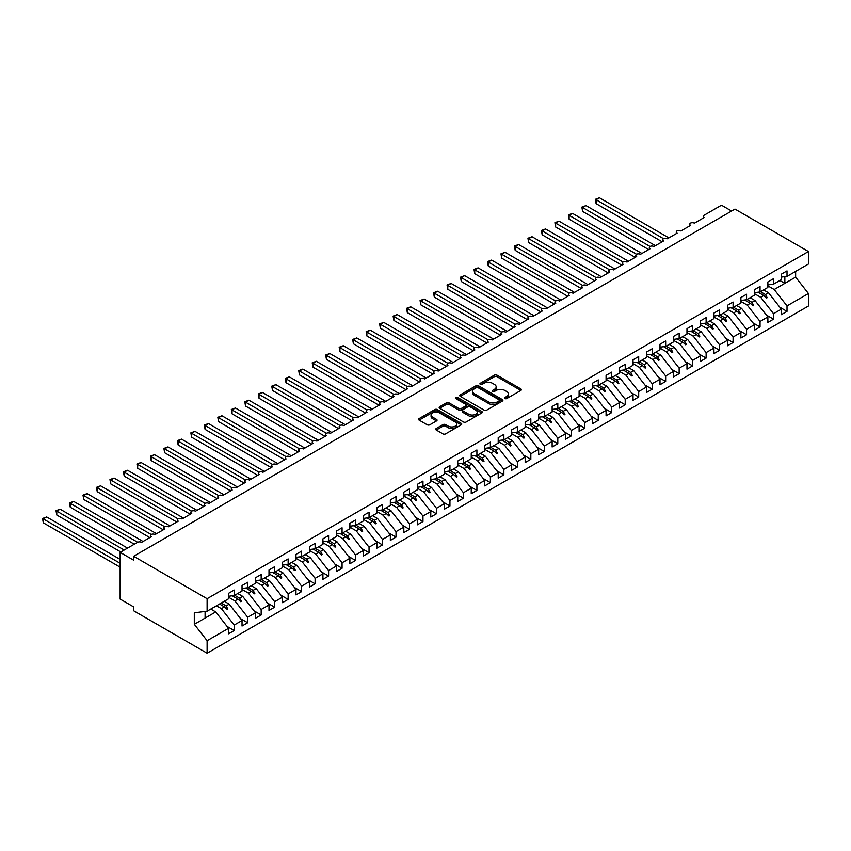 <?xml version="1.0" encoding="UTF-8"?>
<svg xmlns="http://www.w3.org/2000/svg" width="851" height="851" viewBox="0 0 851 851"><rect width="100%" height="100%" fill="white"/><g stroke="black" fill="none" stroke-linecap="round" stroke-linejoin="round"><path stroke-width="1.28" d="M504.92 398.545A1.308 0.755 0 0 0 506.77 398.545L520.833 390.428A1.872 1.085 0 0 0 521.386 389.662A1.872 1.085 0 0 0 520.833 388.907L497.016 375.153A1.872 1.085 0 0 0 494.367 375.153L480.304 383.269A1.308 0.755 0 0 0 479.921 383.801A1.308 0.755 0 0 0 480.304 384.333A1.308 0.755 0 0 0 482.155 384.333L483.974 383.29A5.989 3.457 0 0 1 492.442 383.29L494.431 384.429A5.989 3.457 0 0 1 496.186 386.875A5.989 3.457 0 0 1 494.431 389.322L492.612 390.375A1.308 0.755 0 0 0 492.229 390.907A1.308 0.755 0 0 0 492.612 391.439A1.308 0.755 0 0 0 494.463 391.439L496.282 390.396A5.989 3.457 0 0 1 504.749 390.396L506.739 391.534A5.989 3.457 0 0 1 508.494 393.981A5.989 3.457 0 0 1 506.739 396.428L504.92 397.481A1.308 0.755 0 0 0 504.537 398.013A1.308 0.755 0 0 0 504.92 398.545L504.92 397.481M436.265 428.478A1.872 1.085 0 0 0 435.712 429.244A1.872 1.085 0 0 0 436.265 430.01L442.945 433.872A1.872 1.085 0 0 0 445.594 433.872L461.21 424.851A1.872 1.085 0 0 0 461.763 424.085A1.872 1.085 0 0 0 461.21 423.33L437.393 409.576A1.872 1.085 0 0 0 434.744 409.576L419.128 418.586A1.872 1.085 0 0 0 418.575 419.352A1.872 1.085 0 0 0 419.128 420.117L427.202 424.777A1.872 1.085 0 0 0 429.851 424.777L436.531 420.915A1.872 1.085 0 0 0 437.074 420.149A1.872 1.085 0 0 0 436.531 419.394L432.531 417.075A5.01 2.893 0 0 1 431.063 415.033A5.01 2.893 0 0 1 434.148 412.363A5.01 2.893 0 0 1 439.605 412.99L455.285 422.043A5.01 2.893 0 0 1 456.753 424.085A5.01 2.893 0 0 1 453.668 426.755A5.01 2.893 0 0 1 448.211 426.128L445.594 424.628A1.872 1.085 0 0 0 442.945 424.628L436.265 428.478L436.265 430.01M781.346 277.096L787.015 276.394L808.45 264.012L808.45 251.524L734.966 209.091L133.628 556.277L133.628 560.171L120.14 552.384L137.532 542.342A2.861 1.649 180 0 1 141.585 542.342L151.287 536.736A2.861 1.649 0 0 1 150.457 535.566A2.861 1.649 0 0 1 151.159 534.481A2.861 1.649 180 0 1 155.063 534.556L164.775 528.95A2.861 1.649 0 0 1 163.935 527.79A2.861 1.649 0 0 1 164.647 526.695A2.861 1.649 180 0 1 168.551 526.769L178.253 521.174A2.861 1.649 0 0 1 177.423 520.004A2.861 1.649 0 0 1 178.125 518.919A2.861 1.649 180 0 1 182.029 518.993L191.741 513.387A2.861 1.649 0 0 1 190.901 512.217A2.861 1.649 0 0 1 191.613 511.132A2.861 1.649 180 0 1 195.517 511.206L205.219 505.6A2.861 1.649 0 0 1 204.389 504.43A2.861 1.649 0 0 1 205.091 503.345A2.861 1.649 180 0 1 208.995 503.42L218.707 497.814A2.861 1.649 0 0 1 217.867 496.644A2.861 1.649 0 0 1 218.579 495.559A2.861 1.649 180 0 1 222.483 495.633L232.185 490.027A2.861 1.649 0 0 1 231.344 488.868A2.861 1.649 0 0 1 232.057 487.772A2.861 1.649 180 0 1 235.961 487.857L245.673 482.251A2.861 1.649 0 0 1 244.833 481.081A2.861 1.649 0 0 1 245.535 479.996A2.861 1.649 180 0 1 249.449 480.07L259.151 474.464A2.861 1.649 0 0 1 258.31 473.294A2.861 1.649 0 0 1 259.023 472.209A2.861 1.649 180 0 1 262.927 472.284L272.639 466.678A2.861 1.649 0 0 1 271.799 465.508A2.861 1.649 0 0 1 272.501 464.423A2.861 1.649 180 0 1 276.415 464.497L286.117 458.891A2.861 1.649 0 0 1 285.276 457.732A2.861 1.649 0 0 1 285.989 456.636A2.861 1.649 180 0 1 289.893 456.71L299.605 451.115A2.861 1.649 0 0 1 298.765 449.945A2.861 1.649 0 0 1 299.467 448.86A2.861 1.649 180 0 1 303.381 448.934L313.083 443.328A2.861 1.649 0 0 1 312.243 442.158A2.861 1.649 0 0 1 312.955 441.073A2.861 1.649 180 0 1 316.859 441.148L326.571 435.542A2.861 1.649 0 0 1 325.731 434.372A2.861 1.649 0 0 1 326.433 433.287A2.861 1.649 180 0 1 330.348 433.361L340.049 427.755A2.861 1.649 0 0 1 339.209 426.585A2.861 1.649 0 0 1 339.921 425.5A2.861 1.649 180 0 1 343.825 425.574L353.537 419.969A2.861 1.649 0 0 1 352.697 418.809A2.861 1.649 0 0 1 353.399 417.713A2.861 1.649 180 0 1 357.314 417.788L367.015 412.192A2.861 1.649 0 0 1 366.175 411.022A2.861 1.649 0 0 1 366.887 409.937A2.861 1.649 180 0 1 370.791 410.012L380.503 404.406A2.861 1.649 0 0 1 379.663 403.236A2.861 1.649 0 0 1 380.365 402.151A2.861 1.649 180 0 1 384.28 402.225L393.981 396.619A2.861 1.649 0 0 1 393.141 395.449A2.861 1.649 0 0 1 393.853 394.364A2.861 1.649 180 0 1 397.757 394.438L407.469 388.833A2.861 1.649 0 0 1 406.629 387.662A2.861 1.649 0 0 1 407.331 386.577A2.861 1.649 180 0 1 411.246 386.652L420.947 381.046A2.861 1.649 0 0 1 420.107 379.886A2.861 1.649 0 0 1 420.82 378.791A2.861 1.649 180 0 1 424.723 378.876L434.435 373.27A2.861 1.649 0 0 1 433.595 372.1A2.861 1.649 0 0 1 434.297 371.015A2.861 1.649 180 0 1 438.212 371.089L447.913 365.483A2.861 1.649 0 0 1 447.073 364.313A2.861 1.649 0 0 1 447.786 363.228A2.861 1.649 180 0 1 451.69 363.303L461.402 357.697A2.861 1.649 0 0 1 460.561 356.526A2.861 1.649 0 0 1 461.263 355.441A2.861 1.649 180 0 1 465.178 355.516L474.879 349.91A2.861 1.649 0 0 1 474.039 348.75A2.861 1.649 0 0 1 474.752 347.655A2.861 1.649 180 0 1 478.656 347.729L488.368 342.134A2.861 1.649 0 0 1 487.527 340.964A2.861 1.649 0 0 1 488.229 339.879A2.861 1.649 180 0 1 492.144 339.953L501.845 334.347A2.861 1.649 0 0 1 501.005 333.177A2.861 1.649 0 0 1 501.718 332.092A2.861 1.649 180 0 1 505.622 332.167L515.334 326.561A2.861 1.649 0 0 1 514.493 325.39A2.861 1.649 0 0 1 515.195 324.305A2.861 1.649 180 0 1 519.11 324.38L528.811 318.774A2.861 1.649 0 0 1 527.971 317.604A2.861 1.649 0 0 1 528.684 316.519A2.861 1.649 180 0 1 532.588 316.593L542.3 310.987A2.861 1.649 0 0 1 541.459 309.828A2.861 1.649 0 0 1 542.161 308.732A2.861 1.649 180 0 1 546.076 308.817L555.777 303.211A2.861 1.649 0 0 1 554.937 302.041A2.861 1.649 0 0 1 555.65 300.956A2.861 1.649 180 0 1 559.554 301.031L569.266 295.425A2.861 1.649 0 0 1 568.425 294.255A2.861 1.649 0 0 1 569.128 293.17A2.861 1.649 180 0 1 573.042 293.244L582.744 287.638A2.861 1.649 0 0 1 581.903 286.468A2.861 1.649 0 0 1 582.616 285.383A2.861 1.649 180 0 1 586.52 285.457L596.232 279.851A2.861 1.649 0 0 1 595.392 278.692A2.861 1.649 0 0 1 596.094 277.596A2.861 1.649 180 0 1 600.008 277.671L609.71 272.075A2.861 1.649 0 0 1 608.869 270.905A2.861 1.649 0 0 1 609.582 269.82A2.861 1.649 180 0 1 613.486 269.895L623.198 264.289A2.861 1.649 0 0 1 622.358 263.119A2.861 1.649 0 0 1 623.06 262.034A2.861 1.649 180 0 1 626.974 262.108L636.676 256.502A2.861 1.649 0 0 1 635.835 255.332A2.861 1.649 0 0 1 636.548 254.247A2.861 1.649 180 0 1 640.452 254.321L650.164 248.715A2.861 1.649 0 0 1 649.324 247.545A2.861 1.649 0 0 1 650.026 246.46A2.861 1.649 180 0 1 653.94 246.535L663.642 240.929A2.861 1.649 0 0 1 662.801 239.769A2.861 1.649 0 0 1 663.514 238.674A2.861 1.649 180 0 1 667.418 238.748L677.13 233.153A2.861 1.649 0 0 1 676.29 231.983A2.861 1.649 0 0 1 676.992 230.898A2.861 1.649 180 0 1 680.896 230.972L690.608 225.366A2.861 1.649 0 0 1 689.767 224.196A2.861 1.649 0 0 1 690.48 223.111A2.861 1.649 180 0 1 694.384 223.185L704.096 217.579A2.861 1.649 0 0 1 703.256 216.409A2.861 1.649 0 0 1 704.096 215.25L721.488 205.208L731.594 211.037M808.45 251.524L207.112 598.7L133.628 556.277M484.113 410.108A1.872 1.085 0 0 0 486.751 410.108L502.367 401.087A1.872 1.085 0 0 0 502.92 400.321A1.872 1.085 0 0 0 502.367 399.566L478.549 385.811A1.872 1.085 0 0 0 475.9 385.811L460.285 394.821A1.872 1.085 0 0 0 459.742 395.587A1.872 1.085 0 0 0 460.285 396.353L484.113 410.108M456.242 398.832A1.308 0.755 0 0 1 457.572 399.013L457.572 397.46L481.794 411.448A1.872 1.085 0 0 1 482.336 412.203A1.872 1.085 0 0 1 481.794 412.969L466.178 421.99A1.872 1.085 0 0 1 463.529 421.99L439.701 408.235L439.701 406.704A1.872 1.085 0 0 0 439.159 407.469A1.872 1.085 0 0 0 439.701 408.235M439.701 406.704L446.392 402.842A1.872 1.085 0 0 1 449.041 402.842L458.7 408.427A1.872 1.085 0 0 0 461.348 408.427L465.774 405.863A1.872 1.085 0 0 0 466.327 405.097A1.872 1.085 0 0 0 465.774 404.342L455.721 398.534A1.308 0.755 0 0 1 455.338 397.991A1.308 0.755 0 0 1 456.147 397.3A1.308 0.755 0 0 1 457.572 397.46M207.112 598.7L207.112 611.199L228.547 598.817L228.547 593.328L234.206 590.062L234.206 595.551L228.547 596.253M227.047 626.41L234.206 630.538L234.206 625.049L242.035 620.539L229.217 604.146L224.27 601.285M216.441 605.806L221.398 608.667L234.206 625.049M234.206 595.551L242.035 591.03L242.035 585.541L247.694 582.275L247.694 587.764L242.035 588.466M240.535 618.624L247.694 622.751L247.694 617.262L255.513 612.752L242.705 596.37L237.748 593.509M228.547 597.221L234.887 600.88L247.694 617.262M247.694 587.764L255.513 583.254L255.513 577.765L261.172 574.489L261.172 579.978L255.513 580.68M254.013 610.837L261.172 614.975L261.172 609.486L269.001 604.965L256.183 588.584L251.236 585.722M242.035 589.435L248.364 593.094L261.172 609.486M261.172 579.978L269.001 575.467L269.001 569.979L274.66 566.702L274.66 572.191L269.001 572.904M267.501 603.051L274.66 607.188L274.66 601.7L282.479 597.179L269.671 580.797L264.714 577.935M255.513 581.658L261.853 585.307L274.66 601.7M274.66 572.191L282.479 567.681L282.479 562.192L288.138 558.926L288.138 564.415L282.479 565.117M280.979 595.264L288.138 599.402L288.138 593.913L295.967 589.403L283.149 573.01L278.203 570.149M269.001 573.872L275.33 577.531L288.138 593.913M288.138 564.415L295.967 559.894L295.967 554.405L301.626 551.14L301.626 556.628L295.967 557.331M294.467 587.488L301.626 591.615L301.626 586.126L309.445 581.616L296.637 565.224L291.68 562.373M282.479 566.085L288.819 569.745L301.626 586.126M301.626 556.628L309.445 552.108L309.445 546.619L315.104 543.353L315.104 548.842L309.445 549.544M307.945 579.701L315.104 583.829L315.104 578.35L322.923 573.829L310.115 557.448L305.169 554.586M295.967 558.299L302.296 561.958L315.104 578.35M315.104 548.842L322.923 544.332L322.923 538.843L328.592 535.566L328.592 541.055L322.923 541.768M321.433 571.915L328.592 576.053L328.592 570.564L336.411 566.043L323.603 549.661L318.646 546.799M309.445 550.512L315.785 554.171L328.592 570.564M328.592 541.055L336.411 536.545L336.411 531.056L342.07 527.79L342.07 533.269L336.411 533.981M334.911 564.128L342.07 568.266L342.07 562.777L349.889 558.267L337.081 541.874L332.135 539.013M322.923 542.736L329.263 546.395L342.07 562.777M342.07 533.269L349.889 528.758L349.889 523.269L355.558 520.004L355.558 525.492L349.889 526.195M348.399 556.341L355.558 560.479L355.558 554.99L363.377 550.48L350.569 534.088L345.612 531.226M336.411 534.949L342.751 538.609L355.558 554.99M355.558 525.492L363.377 520.972L363.377 515.483L369.036 512.217L369.036 517.706L363.377 518.408M361.877 548.565L369.036 552.693L369.036 547.204L376.855 542.693L364.047 526.312L359.101 523.45M349.889 527.163L356.229 530.822L369.036 547.204M369.036 517.706L376.855 513.185L376.855 507.707L382.524 504.43L382.524 509.919L376.855 510.621M375.365 540.779L382.524 544.917L382.524 539.428L390.343 534.907L377.536 518.525L372.578 515.663M363.377 519.376L369.717 523.035L382.524 539.428M382.524 509.919L390.343 505.409L390.343 499.92L396.002 496.644L396.002 502.133L390.343 502.845M388.843 532.992L396.002 537.13L396.002 531.641L403.821 527.12L391.013 510.738L386.067 507.877M376.855 511.589L383.195 515.249L396.002 531.641M396.002 502.133L403.821 497.622L403.821 492.133L409.491 488.868L409.491 494.357L403.821 495.059M402.332 525.205L409.491 529.343L409.491 523.854L417.309 519.344L404.502 502.952L399.545 500.09M390.343 503.813L396.683 507.473L409.491 523.854M409.491 494.357L417.309 489.836L417.309 484.347L422.968 481.081L422.968 486.57L417.309 487.272M415.809 517.429L422.968 521.557L422.968 516.068L430.787 511.557L417.979 495.165L413.033 492.303M403.821 496.027L410.161 499.686L422.968 516.068M422.968 486.57L430.787 482.049L430.787 476.56L436.457 473.294L436.457 478.783L430.787 479.485M429.298 509.643L436.457 513.77L436.457 508.281L444.275 503.771L431.468 487.389L426.511 484.527M417.309 488.24L423.649 491.899L436.457 508.281M436.457 478.783L444.275 474.273L444.275 468.784L449.934 465.508L449.934 470.997L444.275 471.709M442.775 501.856L449.934 505.994L449.934 500.505L457.753 495.984L444.945 479.602L439.988 476.741M430.787 480.453L437.127 484.113L449.934 500.505M449.934 470.997L457.753 466.486L457.753 460.997L463.423 457.732L463.423 463.21L457.753 463.923M456.264 494.069L463.423 498.207L463.423 492.718L471.241 488.197L458.434 471.816L453.477 468.954M444.275 472.677L450.615 476.337L463.423 492.718M463.423 463.21L471.241 458.7L471.241 453.211L476.9 449.945L476.9 455.434L471.241 456.136M469.741 486.283L476.9 490.421L476.9 484.932L484.719 480.421L471.911 464.029L466.954 461.168M457.753 464.891L464.093 468.55L476.9 484.932M476.9 455.434L484.719 450.913L484.719 445.424L490.389 442.158L490.389 447.647L484.719 448.349M483.23 478.507L490.389 482.634L490.389 477.145L498.207 472.635L485.4 456.253L480.443 453.392M471.241 457.104L477.581 460.763L490.389 477.145M490.389 447.647L498.207 443.126L498.207 437.648L503.866 434.372L503.866 439.861L498.207 440.563M496.707 470.72L503.866 474.847L503.866 469.369L511.685 464.848L498.877 448.466L493.92 445.605M484.719 449.317L491.059 452.977L503.866 469.369M503.866 439.861L511.685 435.35L511.685 429.861L517.355 426.585L517.355 432.074L511.685 432.787M510.196 462.933L517.355 467.071L517.355 461.582L525.173 457.061L512.366 440.68L507.409 437.818M498.207 441.531L504.547 445.19L517.355 461.582M517.355 432.074L525.173 427.564L525.173 422.075L530.833 418.809L530.833 424.298L525.173 425M523.673 455.147L530.833 459.285L530.833 453.796L538.651 449.285L525.844 432.893L520.886 430.032M511.685 433.755L518.025 437.414L530.833 453.796M530.833 424.298L538.651 419.777L538.651 414.288L544.321 411.022L544.321 416.511L538.651 417.213M537.162 447.371L544.321 451.498L544.321 446.009L552.139 441.499L539.332 425.106L534.375 422.245M525.173 425.968L531.513 429.627L544.321 446.009M544.321 416.511L552.139 411.99L552.139 406.501L557.799 403.236L557.799 408.725L552.139 409.427M550.64 439.584L557.799 443.711L557.799 438.222L565.617 433.712L552.81 417.33L547.853 414.469M538.651 418.181L544.991 421.841L557.799 438.222M557.799 408.725L565.617 404.214L565.617 398.725L571.287 395.449L571.287 400.938L565.617 401.651M564.128 431.797L571.287 435.935L571.287 430.446L579.106 425.925L566.298 409.544L561.341 406.682M552.139 410.395L558.479 414.054L571.287 430.446M571.287 400.938L579.106 396.428L579.106 390.939L584.765 387.662L584.765 393.151L579.106 393.864M577.606 424.011L584.765 428.149L584.765 422.66L592.583 418.139L579.776 401.757L574.819 398.896M565.617 402.619L571.957 406.267L584.765 422.66M584.765 393.151L592.583 388.641L592.583 383.152L598.253 379.886L598.253 385.375L592.583 386.077M591.094 416.224L598.253 420.362L598.253 414.873L606.072 410.363L593.264 393.97L588.307 391.109M579.106 394.832L585.445 398.491L598.253 414.873M598.253 385.375L606.072 380.854L606.072 375.365L611.731 372.1L611.731 377.589L606.072 378.291M604.572 408.448L611.731 412.575L611.731 407.086L619.549 402.576L606.742 386.184L601.785 383.333M592.583 387.045L598.923 390.705L611.731 407.086M611.731 377.589L619.549 373.068L619.549 367.579L625.219 364.313L625.219 369.802L619.549 370.504M618.06 400.661L625.219 404.789L625.219 399.31L633.038 394.79L620.23 378.408L615.273 375.546M606.072 379.259L612.412 382.918L625.219 399.31M625.219 369.802L633.038 365.292L633.038 359.803L638.697 356.526L638.697 362.015L633.038 362.728M631.538 392.875L638.697 397.013L638.697 391.524L646.515 387.003L633.708 370.621L628.751 367.76M619.549 371.472L625.889 375.131L638.697 391.524M638.697 362.015L646.515 357.505L646.515 352.016L652.185 348.75L652.185 354.229L646.515 354.941M645.026 385.088L652.185 389.226L652.185 383.737L660.004 379.227L647.196 362.834L642.239 359.973M633.038 363.696L639.378 367.355L652.185 383.737M652.185 354.229L660.004 349.718L660.004 344.23L665.663 340.964L665.663 346.453L660.004 347.155M658.504 377.312L665.663 381.439L665.663 375.951L673.481 371.44L660.674 355.048L655.717 352.186M646.515 355.909L652.855 359.569L665.663 375.951M665.663 346.453L673.481 341.932L673.481 336.443L679.151 333.177L679.151 338.666L673.481 339.368M671.992 369.525L679.151 373.653L679.151 368.164L686.97 363.654L674.162 347.272L669.205 344.41M660.004 348.123L666.344 351.782L679.151 368.164M679.151 338.666L686.97 334.145L686.97 328.667L692.629 325.39L692.629 330.879L686.97 331.582M685.47 361.739L692.629 365.877L692.629 360.388L700.447 355.867L687.64 339.485L682.683 336.624M673.481 340.336L679.821 343.995L692.629 360.388M692.629 330.879L700.447 326.369L700.447 320.88L706.117 317.604L706.117 323.093L700.447 323.805M698.958 353.952L706.117 358.09L706.117 352.601L713.936 348.08L701.128 331.699L696.171 328.837M686.97 332.56L693.31 336.209L706.117 352.601M706.117 323.093L713.936 318.582L713.936 313.094L719.595 309.828L719.595 315.317L713.936 316.019M712.436 346.166L719.595 350.304L719.595 344.815L727.414 340.304L714.606 323.912L709.649 321.05M700.447 324.774L706.787 328.433L719.595 344.815M719.595 315.317L727.414 310.796L727.414 305.307L733.083 302.041L733.083 307.53L727.414 308.232M725.924 338.39L733.083 342.517L733.083 337.028L740.902 332.518L728.094 316.125L723.137 313.274M713.936 316.987L720.276 320.646L733.083 337.028M733.083 307.53L740.902 303.009L740.902 297.52L746.561 294.255L746.561 299.743L740.902 300.446M739.402 330.603L746.561 334.73L746.561 329.252L754.38 324.731L741.572 308.349L736.615 305.488M727.414 309.2L733.753 312.86L746.561 329.252M746.561 299.743L754.38 295.233L754.38 289.744L760.049 286.468L760.049 291.957L754.38 292.67M752.89 322.816L760.049 326.954L760.049 321.465L767.868 316.944L755.06 300.563L750.103 297.701M740.902 301.414L747.242 305.073L760.049 321.465M760.049 291.957L767.868 287.447L767.868 281.958L773.527 278.692L773.527 284.17L767.868 284.883M766.368 315.03L773.527 319.168L773.527 313.679L781.346 309.168L781.346 314.647L787.015 311.381L787.015 305.892L808.45 293.521L808.45 306.009L207.112 653.196L133.628 610.763L133.628 606.88L120.14 599.093L120.14 552.384M754.38 293.638L760.72 297.297L773.527 313.679M787.015 276.394L787.015 270.905L781.346 274.171L781.346 279.66L773.527 284.17M779.856 307.243L787.015 311.381M767.868 285.851L774.208 289.51L787.015 305.892M207.112 611.199L194.305 612.794L194.305 624.315L215.739 611.933L210.782 609.071M215.739 611.933L228.547 628.325L228.547 633.804L234.206 630.538M247.694 622.751L242.035 626.028L242.035 620.539M261.172 614.975L255.513 618.241L255.513 612.752M274.66 607.188L269.001 610.454L269.001 604.965M288.138 599.402L282.479 602.668L282.479 597.179M301.626 591.615L295.967 594.892L295.967 589.403M315.104 583.829L309.445 587.105L309.445 581.616M328.592 576.053L322.923 579.318L322.923 573.829M342.07 568.266L336.411 571.532L336.411 566.043M355.558 560.479L349.889 563.745L349.889 558.267M369.036 552.693L363.377 555.969L363.377 550.48M382.524 544.917L376.855 548.182L376.855 542.693M396.002 537.13L390.343 540.396L390.343 534.907M409.491 529.343L403.821 532.609L403.821 527.12M422.968 521.557L417.309 524.833L417.309 519.344M436.457 513.77L430.787 517.046L430.787 511.557M449.934 505.994L444.275 509.26L444.275 503.771M463.423 498.207L457.753 501.473L457.753 495.984M476.9 490.421L471.241 493.686L471.241 488.197M490.389 482.634L484.719 485.91L484.719 480.421M503.866 474.847L498.207 478.124L498.207 472.635M517.355 467.071L511.685 470.337L511.685 464.848M530.833 459.285L525.173 462.55L525.173 457.061M544.321 451.498L538.651 454.764L538.651 449.285M557.799 443.711L552.139 446.988L552.139 441.499M571.287 435.935L565.617 439.201L565.617 433.712M584.765 428.149L579.106 431.414L579.106 425.925M598.253 420.362L592.583 423.628L592.583 418.139M611.731 412.575L606.072 415.852L606.072 410.363M625.219 404.789L619.549 408.065L619.549 402.576M638.697 397.013L633.038 400.278L633.038 394.79M652.185 389.226L646.515 392.492L646.515 387.003M665.663 381.439L660.004 384.705L660.004 379.227M679.151 373.653L673.481 376.929L673.481 371.44M692.629 365.877L686.97 369.143L686.97 363.654M706.117 358.09L700.447 361.356L700.447 355.867M719.595 350.304L713.936 353.569L713.936 348.08M733.083 342.517L727.414 345.793L727.414 340.304M746.561 334.73L740.902 338.007L740.902 332.518M760.049 326.954L754.38 330.22L754.38 324.731M773.527 319.168L767.868 322.433L767.868 316.944M194.305 624.315L207.112 640.697L228.547 628.325M207.112 640.697L207.112 653.196M221.398 608.667L224.483 606.891L227.196 609.444L227.866 609.05L226.143 605.933L229.217 604.146M221.186 603.072L226.143 605.933M219.526 604.029L224.483 606.891M234.887 600.88L237.972 599.104L240.673 601.657L241.354 601.263L239.62 598.147L242.705 596.37M234.663 595.285L239.62 598.147M232.238 595.796L237.972 599.104M248.364 593.094L251.449 591.317L254.162 593.87L254.832 593.477L253.109 590.36L256.183 588.584M248.152 587.498L253.109 590.36M245.716 588.009L251.449 591.317M261.853 585.307L264.927 583.531L267.639 586.084L268.32 585.701L266.586 582.573L269.671 580.797M261.629 579.712L266.586 582.573M259.204 580.222L264.927 583.531M275.33 577.531L278.415 575.744L281.128 578.297L281.798 577.914L280.075 574.797L283.149 573.01M275.118 571.936L280.075 574.797M272.682 572.436L278.415 575.744M288.819 569.745L291.893 567.968L294.606 570.521L295.276 570.127L293.552 567.011L296.637 565.224M288.595 564.149L293.552 567.011M286.17 564.66L291.893 567.968M302.296 561.958L305.381 560.181L308.094 562.734L308.764 562.341L307.041 559.224L310.115 557.448M302.084 556.363L307.041 559.224M299.648 556.873L305.381 560.181M315.785 554.171L318.859 552.395L321.572 554.948L322.242 554.565L320.519 551.437L323.603 549.661M315.561 548.576L320.519 551.437M313.136 549.086L318.859 552.395M329.263 546.395L332.347 544.608L335.06 547.161L335.73 546.778L334.007 543.651L337.081 541.874M329.05 540.789L334.007 543.651M326.614 541.3L332.347 544.608M342.751 538.609L345.825 536.821L348.538 539.385L349.208 538.991L347.485 535.875L350.569 534.088M342.527 533.013L347.485 535.875M340.102 533.524L345.825 536.821M356.229 530.822L359.313 529.045L362.026 531.598L362.696 531.205L360.973 528.088L364.047 526.312M356.016 525.227L360.973 528.088M353.58 525.737L359.313 529.045M369.717 523.035L372.791 521.259L375.504 523.812L376.174 523.418L374.451 520.301L377.536 518.525M369.494 517.44L374.451 520.301M367.068 517.951L372.791 521.259M383.195 515.249L386.28 513.472L388.992 516.025L389.662 515.642L387.939 512.515L391.013 510.738M382.982 509.653L387.939 512.515M380.546 510.164L386.28 513.472M396.683 507.473L399.757 505.685L402.47 508.238L403.14 507.856L401.417 504.728L404.502 502.952M396.46 501.877L401.417 504.728M394.034 502.377L399.757 505.685M410.161 499.686L413.246 497.909L415.958 500.462L416.628 500.069L414.905 496.952L417.979 495.165M409.948 494.091L414.905 496.952M407.512 494.601L413.246 497.909M423.649 491.899L426.723 490.123L429.436 492.676L430.106 492.282L428.383 489.165L431.468 487.389M423.426 486.304L428.383 489.165M421 486.815L426.723 490.123M437.127 484.113L440.212 482.336L442.924 484.889L443.594 484.506L441.871 481.379L444.945 479.602M436.914 478.517L441.871 481.379M434.478 479.028L440.212 482.336M450.615 476.337L453.689 474.55L456.402 477.103L457.072 476.72L455.349 473.592L458.434 471.816M450.392 470.731L455.349 473.592M447.966 471.241L453.689 474.55M464.093 468.55L467.178 466.763L469.89 469.326L470.56 468.933L468.837 465.816L471.911 464.029M463.88 462.955L468.837 465.816M461.444 463.465L467.178 466.763M477.581 460.763L480.655 458.987L483.368 461.54L484.038 461.146L482.315 458.029L485.4 456.253M477.358 455.168L482.315 458.029M474.932 455.679L480.655 458.987M491.059 452.977L494.144 451.2L496.856 453.753L497.527 453.36L495.803 450.243L498.877 448.466M490.846 447.381L495.803 450.243M488.41 447.892L494.144 451.2M504.547 445.19L507.621 443.414L510.334 445.967L511.004 445.584L509.281 442.456L512.366 440.68M504.324 439.595L509.281 442.456M501.899 440.105L507.621 443.414M518.025 437.414L521.11 435.627L523.822 438.18L524.493 437.797L522.769 434.67L525.844 432.893M517.812 431.819L522.769 434.67M515.376 432.319L521.11 435.627M531.513 429.627L534.588 427.851L537.3 430.404L537.97 430.01L536.247 426.894L539.332 425.106M531.29 424.032L536.247 426.894M528.865 424.543L534.588 427.851M544.991 421.841L548.076 420.064L550.788 422.617L551.459 422.224L549.735 419.107L552.81 417.33M544.778 416.245L549.735 419.107M542.342 416.756L548.076 420.064M558.479 414.054L561.554 412.278L564.266 414.831L564.936 414.437L563.213 411.32L566.298 409.544M558.256 408.459L563.213 411.32M555.831 408.969L561.554 412.278M571.957 406.267L575.042 404.491L577.755 407.044L578.425 406.661L576.701 403.534L579.776 401.757M571.744 400.672L576.701 403.534M569.308 401.183L575.042 404.491M585.445 398.491L588.52 396.704L591.232 399.268L591.902 398.874L590.179 395.758L593.264 393.97M585.222 392.896L590.179 395.758M582.797 393.396L588.52 396.704M598.923 390.705L602.008 388.928L604.721 391.481L605.391 391.088L603.667 387.971L606.742 386.184M598.71 385.109L603.667 387.971M596.274 385.62L602.008 388.928M612.412 382.918L615.486 381.142L618.198 383.695L618.868 383.301L617.145 380.184L620.23 378.408M612.188 377.323L617.145 380.184M609.763 377.833L615.486 381.142M625.889 375.131L628.974 373.355L631.687 375.908L632.357 375.525L630.634 372.398L633.708 370.621M625.676 369.536L630.634 372.398M623.24 370.047L628.974 373.355M639.378 367.355L642.452 365.568L645.164 368.121L645.835 367.738L644.111 364.611L647.196 362.834M639.154 361.749L644.111 364.611M636.729 362.26L642.452 365.568M652.855 359.569L655.94 357.792L658.642 360.345L659.323 359.952L657.589 356.835L660.674 355.048M652.643 353.973L657.589 356.835M650.207 354.484L655.94 357.792M666.344 351.782L669.418 350.006L672.13 352.559L672.801 352.165L671.077 349.048L674.162 347.272M666.12 346.187L671.077 349.048M663.695 346.697L669.418 350.006M679.821 343.995L682.906 342.219L685.608 344.772L686.289 344.378L684.555 341.262L687.64 339.485M679.609 338.4L684.555 341.262M677.173 338.911L682.906 342.219M693.31 336.209L696.384 334.432L699.096 336.985L699.767 336.602L698.043 333.475L701.128 331.699M693.086 330.613L698.043 333.475M690.661 331.124L696.384 334.432M706.787 328.433L709.872 326.646L712.574 329.199L713.255 328.816L711.521 325.699L714.606 323.912M706.575 322.837L711.521 325.699M704.139 323.337L709.872 326.646M720.276 320.646L723.35 318.87L726.063 321.423L726.733 321.029L725.009 317.912L728.094 316.125M720.052 315.051L725.009 317.912M717.627 315.561L723.35 318.87M733.753 312.86L736.838 311.083L739.54 313.636L740.221 313.242L738.487 310.126L741.572 308.349M733.541 307.264L738.487 310.126M731.105 307.775L736.838 311.083M747.242 305.073L750.316 303.296L753.029 305.849L753.699 305.466L751.976 302.339L755.06 300.563M747.018 299.478L751.976 302.339M744.593 299.988L750.316 303.296M760.72 297.297L763.804 295.51L766.506 298.063L767.187 297.68L765.453 294.552L768.538 292.776L781.346 309.168M760.507 291.691L765.453 294.552M768.538 292.776L763.581 289.914M758.071 292.201L763.804 295.51M774.208 289.51L795.642 277.128L808.45 293.521M779.899 280.5L784.856 283.362L784.856 276.66M795.642 271.405L795.642 277.128M205.091 618.081L205.091 611.443M764.379 296.063L767.187 297.68M750.901 303.839L753.699 305.466M737.413 311.626L740.221 313.242M723.935 319.412L726.733 321.029M710.447 327.199L713.255 328.816M696.969 334.986L699.767 336.602M683.481 342.762L686.289 344.378M670.003 350.548L672.801 352.165M656.515 358.335L659.323 359.952M643.037 366.121L645.835 367.738M629.549 373.897L632.357 375.525M616.071 381.684L618.868 383.301M602.582 389.471L605.391 391.088M589.105 397.257L591.902 398.874M575.616 405.044L578.425 406.661M562.139 412.82L564.936 414.437M548.65 420.607L551.459 422.224M535.173 428.393L537.97 430.01M521.684 436.18L524.493 437.797M508.207 443.956L511.004 445.584M494.718 451.743L497.527 453.36M481.24 459.529L484.038 461.146M467.752 467.316L470.56 468.933M454.274 475.103L457.072 476.72M440.786 482.879L443.594 484.506M427.308 490.665L430.106 492.282M413.82 498.452L416.628 500.069M400.342 506.239L403.14 507.856M386.854 514.015L389.662 515.642M373.376 521.801L376.174 523.418M359.888 529.588L362.696 531.205M346.41 537.375L349.208 538.991M332.922 545.161L335.73 546.778M319.444 552.937L322.242 554.565M305.956 560.724L308.764 562.341M292.478 568.511L295.276 570.127M278.99 576.297L281.798 577.914M265.512 584.084L268.32 585.701M252.024 591.86L254.832 593.477M238.546 599.647L241.354 601.263M225.058 607.433L227.866 609.05M505.441 398.736L506.739 397.981A5.989 3.457 0 0 0 508.494 395.545L508.494 393.981M496.186 386.875L496.186 388.439A5.989 3.457 0 0 1 494.431 390.875L493.133 391.63M520.833 388.907L520.833 390.428L497.016 376.706A1.872 1.085 0 0 0 494.367 376.706L480.826 384.524M502.367 399.566L502.367 401.087L478.549 387.365A1.872 1.085 0 0 0 475.9 387.365L460.306 396.364L460.285 394.821M499.058 400.864A1.308 0.755 0 0 0 499.441 400.321A1.308 0.755 0 0 0 499.058 399.789L478.156 387.716A1.308 0.755 0 0 0 476.294 387.716L474.379 388.822A5.989 3.457 0 0 0 472.624 391.269A5.989 3.457 0 0 0 474.379 393.715L488.676 401.97A5.989 3.457 0 0 0 497.144 401.97L499.058 400.864L499.058 402.417A1.308 0.755 0 0 0 499.441 401.885L499.441 400.321M472.624 391.269L472.624 392.832A5.989 3.457 0 0 0 474.379 395.268L474.379 393.715M499.058 402.417L497.144 403.523A5.989 3.457 0 0 1 488.676 403.523L474.379 395.268M439.733 408.246L446.392 404.406L446.392 402.842M466.327 405.097L466.327 406.661A1.872 1.085 0 0 1 465.774 407.427L461.348 409.98A1.872 1.085 0 0 1 458.7 409.98L449.041 404.406A1.872 1.085 0 0 0 446.392 404.406M457.572 399.013L481.762 412.99M468.72 414.214A5.01 2.893 0 0 0 474.177 414.841A5.01 2.893 0 0 0 477.273 412.171A5.01 2.893 0 0 0 475.805 410.129L470.273 406.938A1.872 1.085 0 0 0 467.635 406.938L463.199 409.491A1.872 1.085 0 0 0 462.646 410.256A1.872 1.085 0 0 0 463.199 411.022L468.72 414.214L468.72 415.767A5.01 2.893 0 0 0 474.177 416.394A5.01 2.893 0 0 0 477.273 413.724L477.273 412.171M462.646 410.256L462.646 411.82A1.872 1.085 0 0 0 463.199 412.575L463.199 411.022M468.72 415.767L463.199 412.575M456.753 424.085L456.753 425.649A5.01 2.893 0 0 1 453.668 428.319A5.01 2.893 0 0 1 448.211 427.691L445.594 426.181A1.872 1.085 0 0 0 442.945 426.181L436.286 430.021M431.063 415.033L431.063 416.596A5.01 2.893 0 0 0 432.531 418.639L432.531 417.075M436.531 419.394L436.531 420.915L432.531 418.639M461.21 423.33L461.21 424.851L437.393 411.129A1.872 1.085 0 0 0 434.744 411.129L419.149 420.128M595.349 199.325L596.094 199.751L596.094 203.644L595.349 199.325L599.466 197.804L596.094 199.751L663.514 238.674M596.094 203.644L662.163 241.79M599.466 197.804L668.897 237.897M581.871 207.112L582.605 207.538L582.605 211.431L581.871 207.112L585.977 205.591L582.605 207.538L650.026 246.46M582.605 211.431L648.675 249.577M585.977 205.591L655.419 245.684M568.383 214.899L569.128 215.324L569.128 219.218L568.383 214.899L572.5 213.378L569.128 215.324L636.548 254.247M569.128 219.218L635.197 257.353M572.5 213.378L641.931 253.47M554.905 222.675L555.639 223.111L555.639 227.004L554.905 222.675L559.011 221.164L555.639 223.111L623.06 262.034M555.639 227.004L621.709 265.14M559.011 221.164L628.453 261.246M541.417 230.461L542.161 230.887L542.161 234.78L541.417 230.461L545.534 228.951L542.161 230.887L609.582 269.82M542.161 234.78L608.231 272.926M545.534 228.951L614.965 269.033M527.939 238.248L528.673 238.674L528.673 242.567L527.939 238.248L532.045 236.727L528.673 238.674L596.094 277.596M528.673 242.567L594.743 280.713M532.045 236.727L601.487 276.82M514.451 246.035L515.195 246.46L515.195 250.354L514.451 246.035L518.567 244.514L515.195 246.46L582.616 285.383M515.195 250.354L581.265 288.5M518.567 244.514L587.998 284.606M500.973 253.821L501.707 254.247L501.707 258.14L500.973 253.821L505.079 252.3L501.707 254.247L569.128 293.17M501.707 258.14L567.777 296.276M505.079 252.3L574.521 292.382M487.485 261.597L488.229 262.034L488.229 265.916L487.485 261.597L491.601 260.087L488.229 262.034L555.65 300.956M488.229 265.916L554.299 304.062M491.601 260.087L561.032 300.169M474.007 269.384L474.741 269.81L474.741 273.703L474.007 269.384L478.113 267.863L474.741 269.81L542.161 308.732M474.741 273.703L540.81 311.849M478.113 267.863L547.555 307.956M460.519 277.171L461.263 277.596L461.263 281.49L460.519 277.171L464.635 275.65L461.263 277.596L528.684 316.519M461.263 281.49L527.333 319.636M464.635 275.65L534.066 315.742M447.041 284.957L447.786 285.383L447.786 289.276L447.041 284.957L451.147 283.436L447.786 285.383L515.195 324.305M447.786 289.276L513.844 327.422M451.147 283.436L520.589 323.529M433.553 292.733L434.297 293.17L434.297 297.063L433.553 292.733L437.669 291.223L434.297 293.17L501.718 332.092M434.297 297.063L500.367 335.198M437.669 291.223L507.1 331.305M420.075 300.52L420.82 300.946L420.82 304.839L420.075 300.52L424.181 299.009L420.82 300.946L488.229 339.879M420.82 304.839L486.878 342.985M424.181 299.009L493.623 339.092M406.587 308.307L407.331 308.732L407.331 312.625L406.587 308.307L410.703 306.785L407.331 308.732L474.752 347.655M407.331 312.625L473.401 350.772M410.703 306.785L480.134 346.878M393.109 316.093L393.853 316.519L393.853 320.412L393.109 316.093L397.215 314.572L393.853 316.519L461.263 355.441M393.853 320.412L459.912 358.558M397.215 314.572L466.656 354.665M379.62 323.88L380.365 324.305L380.365 328.199L379.62 323.88L383.737 322.359L380.365 324.305L447.786 363.228M380.365 328.199L446.435 366.334M383.737 322.359L453.168 362.452M366.143 331.656L366.887 332.092L366.887 335.985L366.143 331.656L370.249 330.145L366.887 332.092L434.297 371.015M366.887 335.985L432.946 374.121M370.249 330.145L439.69 370.228M352.654 339.443L353.399 339.868L353.399 343.761L352.654 339.443L356.771 337.921L353.399 339.868L420.82 378.801M353.399 343.761L419.469 381.908M356.771 337.921L426.202 378.014M339.177 347.229L339.921 347.655L339.921 351.548L339.177 347.229L343.283 345.708L339.921 347.655L407.331 386.577M339.921 351.548L405.98 389.694M343.283 345.708L412.724 385.801M325.688 355.016L326.433 355.441L326.433 359.335L325.688 355.016L329.805 353.495L326.433 355.441L393.853 394.364M326.433 359.335L392.502 397.481M329.805 353.495L399.236 393.587M312.211 362.803L312.955 363.228L312.955 367.121L312.211 362.803L316.317 361.281L312.955 363.228L380.365 402.151M312.955 367.121L379.014 405.257M316.317 361.281L385.758 401.364M298.722 370.579L299.467 371.015L299.467 374.897L298.722 370.579L302.839 369.068L299.467 371.015L366.887 409.937M299.467 374.897L365.536 413.043M302.839 369.068L372.27 409.15M285.245 378.365L285.989 378.791L285.989 382.684L285.245 378.365L289.351 376.844L285.989 378.791L353.399 417.713M285.989 382.684L352.048 420.83M289.351 376.844L358.792 416.937M271.756 386.152L272.501 386.577L272.501 390.471L271.756 386.152L275.873 384.631L272.501 386.577L339.921 425.5M272.501 390.471L338.57 428.617M275.873 384.631L345.304 424.723M258.279 393.939L259.023 394.364L259.023 398.257L258.279 393.939L262.385 392.417L259.023 394.364L326.433 433.287M259.023 398.257L325.082 436.393M262.385 392.417L331.826 432.51M244.79 401.715L245.535 402.151L245.535 406.044L244.79 401.715L248.907 400.204L245.535 402.151L312.955 441.073M245.535 406.044L311.604 444.179M248.907 400.204L318.348 440.286M231.312 409.501L232.057 409.927L232.057 413.82L231.312 409.501L235.419 407.98L232.057 409.927L299.467 448.86M232.057 413.82L298.116 451.966M235.419 407.98L304.86 448.073M217.824 417.288L218.569 417.713L218.569 421.607L217.824 417.288L221.941 415.767L218.569 417.713L285.989 456.636M218.569 421.607L284.638 459.753M221.941 415.767L291.382 455.859M204.346 425.075L205.091 425.5L205.091 429.393L204.346 425.075L208.452 423.553L205.091 425.5L272.501 464.423M205.091 429.393L271.15 467.539M208.452 423.553L277.894 463.646M190.858 432.861L191.603 433.287L191.603 437.18L190.858 432.861L194.975 431.34L191.603 433.287L259.023 472.209M191.603 437.18L257.672 475.315M194.975 431.34L264.416 471.422M177.38 440.637L178.125 441.073L178.125 444.956L177.38 440.637L181.486 439.127L178.125 441.073L245.535 479.996M178.125 444.956L244.184 483.102M181.486 439.127L250.928 479.209M163.892 448.424L164.637 448.849L164.637 452.743L163.892 448.424L168.009 446.903L164.637 448.849L232.057 487.772M164.637 452.743L230.706 490.889M168.009 446.903L237.45 486.995M150.414 456.21L151.159 456.636L151.159 460.529L150.414 456.21L154.52 454.689L151.159 456.636L218.569 495.559M151.159 460.529L217.218 498.675M154.52 454.689L223.962 494.782M136.926 463.997L137.671 464.423L137.671 468.316L136.926 463.997L141.043 462.476L137.671 464.423L205.091 503.345M137.671 468.316L203.74 506.451M141.043 462.476L210.484 502.569M123.448 471.773L124.193 472.209L124.193 476.103L123.448 471.773L127.554 470.263L124.193 472.209L191.603 511.132M124.193 476.103L190.252 514.238M127.554 470.263L196.996 510.345M109.96 479.56L110.704 479.985L110.704 483.879L109.96 479.56L114.077 478.049L110.704 479.985L178.125 518.919M110.704 483.879L176.774 522.025M114.077 478.049L183.518 518.131M96.482 487.346L97.227 487.772L97.227 491.665L96.482 487.346L100.588 485.825L97.227 487.772L164.637 526.695M97.227 491.665L163.286 529.811M100.588 485.825L170.03 525.918M82.994 495.133L83.738 495.559L83.738 499.452L82.994 495.133L87.11 493.612L83.738 495.559L151.159 534.481M83.738 499.452L149.808 537.598M87.11 493.612L156.552 533.705M69.516 502.92L70.261 503.345L70.261 507.239L69.516 502.92L73.633 501.399L70.261 503.345L137.671 542.268M70.261 507.239L134.298 544.215M73.633 501.399L143.064 541.491M56.028 510.696L56.772 511.132L56.772 515.015L56.028 510.696L60.144 509.185L56.772 511.132L124.193 550.044M56.772 515.015L120.821 551.991M60.144 509.185L127.554 548.108M42.55 518.482L43.295 518.908L43.295 522.801L42.55 518.482L46.667 516.961L43.295 518.908L120.14 563.288M43.295 522.801L120.14 567.17M46.667 516.961L120.14 559.394M506.739 397.981L506.739 396.428M492.612 391.439L492.612 390.375M494.431 390.875L494.431 389.322M480.304 384.333L480.304 383.269M494.367 376.706L494.367 375.153M497.016 376.706L497.016 375.153M475.9 387.365L475.9 385.811M478.549 387.365L478.549 385.811M488.676 403.523L488.676 401.97M497.144 403.523L497.144 401.97M449.041 404.406L449.041 402.842M458.7 409.98L458.7 408.427M461.348 409.98L461.348 408.427M465.774 407.427L465.774 405.863M481.794 412.969L481.794 411.448M442.945 426.181L442.945 424.628M445.594 426.181L445.594 424.628M448.211 427.691L448.211 426.128M419.128 420.117L419.128 418.586M434.744 411.129L434.744 409.576M437.393 411.129L437.393 409.576M703.256 218.069L703.256 216.409M689.767 225.845L689.767 224.196M676.29 233.631L676.29 231.983M662.801 241.418L662.801 239.769M649.324 249.205L649.324 247.545M635.835 256.981L635.835 255.332M622.358 264.767L622.358 263.119M608.869 272.554L608.869 270.905M595.392 280.341L595.392 278.692M581.903 288.127L581.903 286.468M568.425 295.903L568.425 294.255M554.937 303.69L554.937 302.041M541.459 311.477L541.459 309.828M527.971 319.263L527.971 317.604M514.493 327.039L514.493 325.39M501.005 334.826L501.005 333.177M487.527 342.613L487.527 340.964M474.039 350.399L474.039 348.75M460.561 358.186L460.561 356.526M447.073 365.962L447.073 364.313M433.595 373.749L433.595 372.1M420.107 381.535L420.107 379.886M406.629 389.322L406.629 387.662M393.141 397.098L393.141 395.449M379.663 404.885L379.663 403.236M366.175 412.671L366.175 411.022M352.697 420.458L352.697 418.809M339.209 428.244L339.209 426.585M325.731 436.02L325.731 434.372M312.243 443.807L312.243 442.158M298.765 451.594L298.765 449.945M285.276 459.38L285.276 457.732M271.799 467.167L271.799 465.508M258.31 474.943L258.31 473.294M244.833 482.73L244.833 481.081M231.344 490.516L231.344 488.868M217.867 498.303L217.867 496.644M204.389 506.079L204.389 504.43M190.901 513.866L190.901 512.217M177.423 521.652L177.423 520.004M163.935 529.439L163.935 527.79M150.457 537.226L150.457 535.566"/></g></svg>
